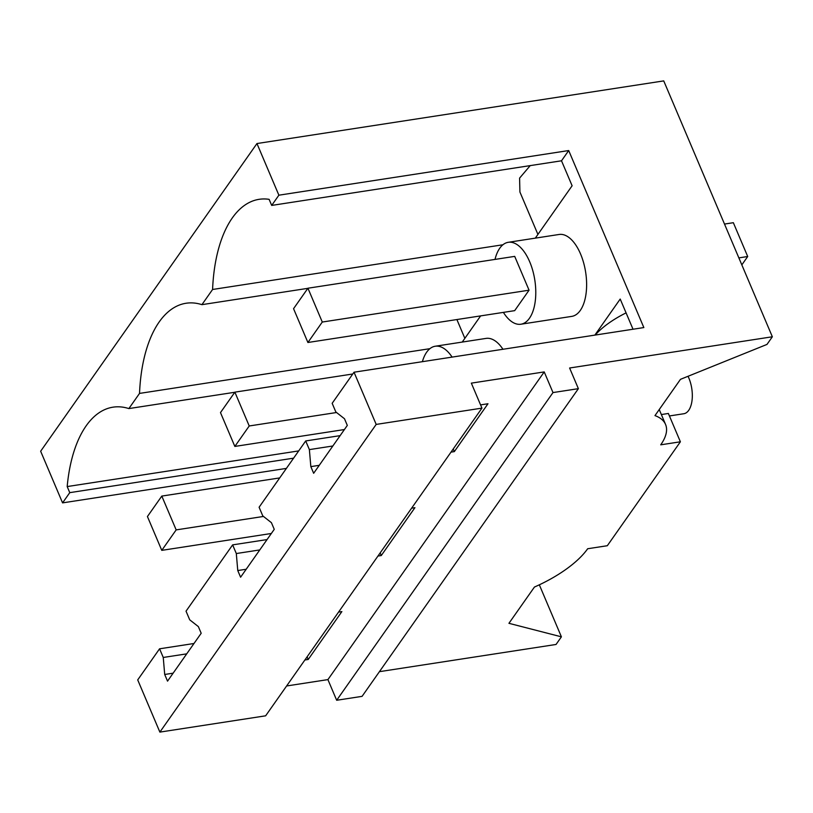 <?xml version="1.0" encoding="UTF-8"?>
<svg xmlns="http://www.w3.org/2000/svg" width="813" height="813" viewBox="0 0 813 813"><rect width="100%" height="100%" fill="white"/><g stroke="black" fill="none" stroke-linecap="round" stroke-linejoin="round"><path stroke-width="1.22" d="M661.355 414.549L668.367 413.471L680.39 441.794L607.321 545.716L587.667 548.745A78.891 31.351 -23 0 1 534.436 587.047L508.938 623.317L561.407 636.833L556.041 644.465L379.417 671.67M688.032 376.277A23.668 11.687 81.2 0 1 688.702 410.341A23.668 11.687 81.2 0 1 683.824 413.736L669.424 415.951M659.231 409.539L665.552 424.437A78.891 31.351 157 0 1 660.725 444.823L680.39 441.794M665.552 424.437A78.891 31.351 157 0 0 654.973 415.606L680.471 379.336L766.984 344.417L772.35 336.775L663.733 80.894L256.959 143.545L278.879 195.191L568.704 150.547L643.845 327.568L354.021 372.212L376.185 424.416L481.946 408.126L471.337 383.136L544.222 371.917L552.992 392.567L578.378 388.665L569.608 368.004L772.35 336.775M307.934 288.219L514.71 256.38L529.06 290.19L514.68 310.647L307.903 342.497L322.283 322.039L307.934 288.219L293.554 308.686L307.903 342.497M578.378 388.665L362.07 696.355L336.673 700.267L327.913 679.607L286.623 685.969M376.185 424.416L159.876 732.107L265.638 715.816L481.946 408.126M159.876 732.107L137.712 679.902L159.572 648.804L193.992 643.5M278.879 195.191L271.694 205.415L269.113 199.337A130.171 64.298 -98.8 0 0 259.144 199.317A130.171 64.298 -98.8 0 0 212.589 289.479L201.919 304.662A130.171 64.298 -98.8 0 0 186.086 303.249A130.171 64.298 -98.8 0 0 139.531 393.411L128.861 408.583A130.171 64.298 -98.8 0 0 113.017 407.171A130.171 64.298 -98.8 0 0 67.184 486.57L69.766 492.648L62.571 502.881L286.4 468.4M62.571 502.881L40.65 451.235L256.959 143.545M561.407 636.833L539.334 584.821M503.399 312.385A41.443 20.467 -98.8 0 0 520.899 324.224A41.443 20.467 -98.8 0 0 529.446 318.269A41.443 20.467 -98.8 0 0 532.769 270.607A41.443 20.467 -98.8 0 0 508.277 242.304A41.443 20.467 -98.8 0 0 499.731 248.26A41.443 20.467 -98.8 0 0 495.015 259.408M271.694 205.415L561.509 160.791L568.704 150.547M594.852 335.119L620.207 299.052L633.022 329.235M561.509 160.791L572.118 185.76L535.3 238.148M480.635 315.891L462.241 342.07M502.952 349.275A41.443 20.467 -98.8 0 0 486.062 338.401L435.219 346.236A41.443 20.467 -98.8 0 0 426.673 352.192A41.443 20.467 -98.8 0 0 422.384 361.683M520.899 324.224L571.742 316.389A41.443 20.467 -98.8 0 0 580.289 310.434A41.443 20.467 -98.8 0 0 583.612 262.772A41.443 20.467 -98.8 0 0 559.131 234.469L508.277 242.304M267.05 539.578L232.64 544.873L186.035 611.163L189.714 619.821L198.362 626.599L201.187 633.266L167.529 681.142L164.704 674.475L173.128 673.174M340.119 435.646L305.698 440.951L282.396 474.091L259.103 507.231L262.772 515.899L271.42 522.678L274.245 529.344L240.597 577.21L237.762 570.543L246.197 569.252M354.021 372.212L332.161 403.309L335.84 411.967L344.488 418.746L347.314 425.412L313.655 473.288L310.83 466.621L319.255 465.321M305.698 440.951L309.377 449.609L310.83 466.621M232.64 544.873L236.309 553.541L237.762 570.543M159.572 648.804L163.25 657.463L164.704 674.475M480.574 404.884L487.983 403.746L454.335 451.611L451.012 452.13M411.602 508.186L414.925 507.668L381.267 555.543L377.954 556.051M338.543 612.108L341.867 611.6L308.208 659.475L304.885 659.983M544.222 371.917L327.913 679.607M552.992 392.567L336.673 700.267M69.766 492.648L293.595 458.166M452.099 357.1A41.443 20.467 -98.8 0 0 435.219 346.236M67.184 486.57L298.696 450.91M234.784 392.273L128.861 408.583M429.874 348.686L139.531 393.411M307.853 288.341L201.919 304.662M212.589 289.479L502.942 244.764M537.921 234.418L519.914 192L519.588 178.108L530.218 165.608M626.081 312.883A59.166 23.516 157 0 0 595.207 335.058M163.25 657.463L186.716 653.855M307.09 656.843L308.208 659.475M236.309 553.541L259.784 549.923M380.159 552.921L381.267 555.543M309.377 449.609L332.842 445.991M453.217 448.989L454.335 451.611M741.832 264.875L747.706 256.512L733.346 222.701L724.505 224.063M747.706 256.512L738.865 257.884M529.06 290.19L322.283 322.039M344.397 429.549L234.845 446.428L249.225 425.971L234.876 392.151L220.486 412.608L234.845 446.428M352.771 373.99L234.876 392.151M336.541 412.516L249.225 425.971M271.339 533.48L161.777 550.36L176.167 529.893L161.807 496.082L147.427 516.54L161.777 550.36M279.702 477.922L161.807 496.082M263.483 516.448L176.167 529.893M456.886 319.55L464.853 338.34"/></g></svg>
